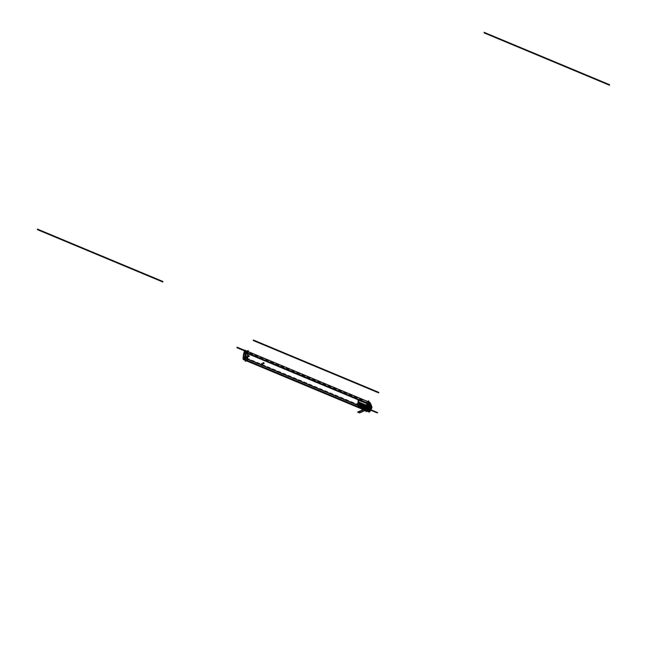 <?xml version="1.0" encoding="UTF-8"?>
<svg xmlns="http://www.w3.org/2000/svg" width="647" height="647" viewBox="0 0 647 647"><rect width="100%" height="100%" fill="white"/><g stroke="black" fill="none" stroke-linecap="round" stroke-linejoin="round"><path stroke-width="0.49" stroke-dasharray="3.23 2.43" d="M367.545 401.415L366.623 401.827L365.967 410.748L366.623 401.827L367.545 401.415L366.623 401.827L365.967 410.74M366.809 411.007L369.348 411.274L368.038 409.397A1.48 0.833 112.7 0 1 368.006 409.535L368.006 409.535A1.48 0.833 -67.3 0 0 368.038 409.397L369.348 411.274C372.065 409.753 372.324 407.117 370.141 403.372L367.698 401.536A369.413 208.132 -67.3 0 0 367.051 403.728A369.413 208.132 112.7 0 1 367.698 401.536L367.698 401.536A369.413 208.132 -67.3 0 0 367.051 403.728A14.291 8.055 -67.3 0 0 366.153 410.23L366.849 411.007L369.348 411.274C372.065 409.753 372.324 407.117 370.141 403.372L367.698 401.536L366.331 407.02L367.051 406.704L367.286 404.068L367.755 403.865L367.609 406.453L368.83 406.348L366.817 407.23L366.331 407.02L367.051 406.704L358.115 402.976L358.681 402.725L358.236 400.226L358.826 400.137L358.317 400.145L357.888 402.58L358.697 401.868L367.633 405.596L367.755 403.865L358.826 400.137L358.697 401.868L367.674 405.572L358.745 401.844L358.195 402.191L358.349 400.097L357.888 402.321L357.961 402.984L358.228 402.07L367.164 405.798L358.179 402.094L358.115 402.976L358.681 402.725L367.609 406.453L368.839 406.316L366.817 407.23L368.944 408.306L366.307 407.173L366.153 410.23L369.348 411.274C372.065 409.753 372.324 407.117 370.141 403.372L367.625 401.779L367.051 403.728L370.141 403.372L367.051 403.728L366.331 407.02L366.817 407.23L366.331 407.02L367.051 406.704L367.116 405.823L358.228 402.07L357.888 402.58L358.697 401.868L358.22 402.151L358.365 400.121L367.286 404.068L367.666 403.631L358.826 400.137L358.22 402.151L358.317 400.145L358.115 402.976L358.899 401.836L358.681 402.725L358.745 401.844L367.674 405.572L367.609 406.453L368.83 406.348L366.817 407.23L367.787 407.65L369.874 406.769L367.747 407.699A0.647 0.461 66.2 0 0 366.76 407.286L368.879 406.356M371.879 408.031L371.063 410.085L369.744 411.128L366.534 410.982A1.48 0.833 -67.3 0 0 366.534 410.982A1.48 0.833 -67.3 0 0 366.534 410.982A1.48 0.833 -67.3 0 0 366.534 410.982A1.48 0.833 112.7 0 1 366.525 410.974L369.494 411.217L366.849 411.007L366.065 410.141L369.494 411.217M367.585 403.089A368.83 207.8 112.7 0 1 367.698 403.615A13.708 7.724 112.7 0 1 367.666 409.486A0.898 0.501 112.7 0 1 366.525 409.988A13.708 7.724 112.7 0 1 367.391 403.752A368.83 207.8 112.7 0 1 367.585 403.089A368.83 207.8 112.7 0 1 367.698 403.615A13.708 7.724 112.7 0 1 367.666 409.486A0.898 0.501 112.7 0 1 366.525 409.988A13.708 7.724 112.7 0 1 367.391 403.752A368.83 207.8 112.7 0 1 367.585 403.089A368.83 207.8 112.7 0 1 367.698 403.615A13.708 7.724 112.7 0 1 367.666 409.486A0.898 0.501 112.7 0 1 366.525 409.988A13.708 7.724 112.7 0 1 367.391 403.752L246.798 353.416A368.83 207.8 112.7 0 1 246.992 352.752A368.83 207.8 112.7 0 1 247.105 353.286A13.708 7.724 112.7 0 1 247.073 359.15A0.898 0.501 112.7 0 1 245.933 359.651A13.708 7.724 112.7 0 1 246.798 353.416A13.708 7.724 -67.3 0 0 245.933 359.651A0.898 0.501 -67.3 0 0 247.073 359.15A13.708 7.724 -67.3 0 0 247.105 353.286A368.83 207.8 -67.3 0 0 246.992 352.752A368.83 207.8 -67.3 0 0 246.798 353.416A368.83 207.8 112.7 0 1 246.992 352.752A368.83 207.8 112.7 0 1 247.105 353.286A13.708 7.724 112.7 0 1 247.073 359.15A0.898 0.501 112.7 0 1 245.933 359.651A13.708 7.724 112.7 0 1 246.798 353.416L367.391 403.752A368.83 207.8 112.7 0 1 367.585 403.089L246.992 352.752A368.83 207.8 -67.3 0 0 246.798 353.416A13.708 7.724 -67.3 0 0 245.933 359.651L366.525 409.988L245.933 359.651A0.898 0.501 -67.3 0 0 247.073 359.15L367.666 409.486L247.073 359.15A13.708 7.724 -67.3 0 0 247.105 353.286L367.698 403.615L247.105 353.286A368.83 207.8 -67.3 0 0 246.992 352.752L367.585 403.089A368.83 207.8 112.7 0 1 367.698 403.615A13.708 7.724 112.7 0 1 367.666 409.486A0.898 0.501 112.7 0 1 366.525 409.988A13.708 7.724 112.7 0 1 367.391 403.752A368.83 207.8 112.7 0 1 367.585 403.089L246.992 352.752M244.703 350.164L370.108 402.507A369.413 208.132 112.7 0 1 370.116 402.539L370.472 404.286L369.866 402.434L369.453 404.731L370.108 402.539A369.413 208.132 112.7 0 0 369.445 404.779L244.34 352.566M370.254 403.218A369.413 208.132 112.7 0 1 370.48 404.326M370.456 404.181L368.038 403.178L368.644 403.065M370.173 410.441L370.472 404.286M368.709 411.888L368.321 411.136L369.219 404.634L368.321 411.136L368.944 411.985A1.48 0.833 112.7 0 1 368.564 411.168L243.66 359.036M244.396 352.389L369.502 404.601A14.291 8.055 112.7 0 0 368.564 411.355L243.151 359.012M246.952 351.086L246.03 351.491L245.375 360.411M248.133 351.628L247.105 351.2A369.413 208.132 -67.3 0 0 246.45 353.399A14.291 8.055 -67.3 0 0 245.553 359.902L366.153 410.23L366.849 411.007L366.153 410.23L245.553 359.902A14.291 8.055 -67.3 0 1 246.45 353.399L367.051 403.728A14.291 8.055 -67.3 0 0 366.153 410.23L245.553 359.902A14.291 8.055 -67.3 0 1 246.45 353.399A14.291 8.055 -67.3 0 0 245.553 359.902M245.051 351.911L370.011 404.06A368.83 207.8 112.7 0 0 369.793 404.787L244.752 352.599M369.801 404.755L368.936 410.991L369.801 404.755M244.72 352.405L369.841 404.626A13.708 7.724 112.7 0 0 368.944 411.112L243.539 358.77M244.275 358.915L368.944 410.95A0.898 0.501 112.7 0 0 370.084 410.441L244.995 358.236M368.701 410.894L370.076 410.489L368.701 410.894L369.17 411.443L368.936 410.991M244.946 358.398L370.06 410.619A13.708 7.724 112.7 0 0 370.084 404.521L245.14 352.372M370.1 404.618L370.076 410.489L370.1 404.618M245.156 352.494L370.116 404.65A368.83 207.8 112.7 0 0 369.995 404.068L244.59 351.725M247.178 357.104L249.305 356.165L247.178 357.104A0.566 0.404 -113.8 0 1 246.313 356.74L248.44 355.801L246.313 356.74A0.566 0.404 -113.8 0 0 246.976 357.476L249.095 356.537L246.976 357.476A0.566 0.404 -113.8 0 0 247.178 357.104M246.386 356.74L247.631 356.934L246.766 356.57M246.515 356.683L247.178 357.379M246.345 356.788L248.399 355.882L246.345 356.788A0.566 0.404 -113.8 0 1 247.211 357.152L249.265 356.246L247.211 357.152A0.566 0.404 -113.8 0 0 246.547 356.416L248.602 355.51L246.547 356.416A0.566 0.404 -113.8 0 0 246.345 356.788M247.421 357.023L246.75 356.327M261.898 364.204L264.081 363.25L261.898 364.204A0.566 0.404 -113.8 0 1 261.032 363.849L263.208 362.886L261.04 363.905A0.566 0.404 -113.8 0 1 261.906 364.269L264.065 363.315L261.906 364.269A0.566 0.404 -113.8 0 0 261.242 363.533L263.402 362.579L261.242 363.533A0.566 0.404 -113.8 0 0 261.04 363.905L263.208 362.918L261.04 363.873A0.566 0.404 -113.8 0 0 261.695 364.576L263.871 363.622L261.695 364.576A0.566 0.404 -113.8 0 0 261.898 364.204M261.461 363.687L261.946 364.221L261.081 363.857M261.234 363.784L262.1 364.148L261.445 363.444M364.52 405.798L364.779 406.502L365.231 406.308L364.706 405.718L364.091 406.211L365.183 406.3L364.067 406.17L364.762 406.486M364.253 405.912L365.207 406.259M369.615 407.206L367.771 407.796L368.944 408.306L370.917 407.181L368.944 408.306L370.917 407.181L368.968 408.039L367.787 407.65L368.944 408.306L367.771 407.796L368.944 408.306L370.901 407.448L369.874 406.914L367.771 407.796L368.944 408.306L370.917 407.181L368.944 408.306L370.917 407.181L368.968 408.039L370.901 407.448L369.825 406.898L367.771 407.796L366.8 407.384L368.83 406.486L367.561 406.623L358.147 403.105L367.075 406.834L366.307 407.173L366.8 407.384L368.83 406.486L367.561 406.623L367.318 409.891L366.849 410.093L367.075 406.834L366.307 407.173L366.153 410.23L366.849 411.007L369.348 411.274C372.065 409.753 372.324 407.117 370.141 403.372L367.698 401.536L367.051 403.728L246.45 353.399A369.413 208.132 -67.3 0 1 247.105 351.2A369.413 208.132 -67.3 0 0 246.45 353.399L367.051 403.728A14.291 8.055 -67.3 0 0 366.153 410.23A14.291 8.055 112.7 0 1 367.051 403.728L366.331 407.02L367.051 406.704L357.888 402.58L358.115 402.976L357.912 402.288L358.745 401.844L367.633 405.596L367.755 403.865L367.633 405.596L358.697 401.868L367.674 405.572L367.609 406.453L358.681 402.725L367.609 406.453L368.83 406.348L366.817 407.23L366.331 407.02L367.051 406.704L367.164 405.798L358.228 402.07L358.357 400.339L367.286 404.068L367.116 405.823L358.228 402.07L358.115 402.992L358.721 402.725L358.478 402.297M369.874 406.914L370.901 407.448L369.825 406.898L370.901 407.448L369.825 406.898L370.901 407.448L369.825 406.898L367.771 407.796L366.8 407.384L368.83 406.486L367.561 406.623L358.478 402.895L357.872 403.299L358.082 403.987L367.011 407.715L357.928 403.995L357.969 403.113L357.872 406.17L358.123 403.477L358.559 403.777L358.009 406.599L357.856 403.591L367.011 407.715L366.849 410.093L357.912 406.365L367.318 409.891L367.488 407.505L358.559 403.777L367.496 407.505L358.559 403.777L358.123 403.477L358.826 402.903L358.527 403.801L358.357 403.089L357.872 403.299L358.09 403.987L367.019 407.715L367.075 406.834L366.307 407.173L366.153 410.23L369.348 411.274L366.153 410.23L366.849 411.007L369.348 411.274L368.006 409.535A1.48 0.833 -67.3 0 0 368.038 409.397L369.348 411.274L366.153 410.23L366.307 407.173L366.8 407.384L366.307 407.173L366.153 410.23L369.348 411.274C372.065 409.753 372.324 407.117 370.141 403.372L367.051 403.728L366.331 407.02L367.787 407.65L369.833 406.728L367.722 407.659L368.903 408.087L371.022 407.149M367.844 403.704L367.464 404.173L358.171 400.299L358.551 399.83L367.844 403.704L358.551 399.83M367.933 403.938L367.464 404.14M367.69 403.833L367.221 404.043M358.333 400.501L358.762 399.919L358.43 400.558L367.755 403.865L358.317 400.145L358.171 402.175L358.357 400.339L367.286 404.068L367.164 405.798L358.228 402.07L367.164 405.798L367.755 403.865L358.826 400.137L358.745 401.844L358.22 402.151L358.365 400.121L358.826 400.137L358.681 402.725L358.115 402.976L367.051 406.704L358.115 402.976L358.478 402.038L357.888 402.297M358.292 406.138L357.476 406.494L357.945 400.161L358.762 399.797L357.945 400.161L357.476 406.494L358.292 406.138L358.762 399.797L358.292 406.138M358.745 401.844L367.674 405.572L358.697 401.868L358.22 402.151L358.786 401.852L358.195 402.191L358.697 402.216L358.85 400.105L358.244 400.186L358.09 402.288L358.373 400.081M367.803 405.701L358.519 401.827L358.648 400.024L367.941 403.906L367.803 405.701M367.787 406.526L367.852 405.645L358.495 401.803L367.876 405.637L358.721 401.763L358.478 402.66L367.771 406.542L368.014 405.637L358.721 401.763M358.317 401.965L358.939 401.86L358.681 402.725L367.609 406.453L369.033 406.041M358.939 401.86L358.681 402.749M367.609 405.548L358.543 401.779M367.836 405.564L367.609 406.453L367.674 405.572M359.255 402.313L357.16 403.235L366.97 407.327L369.065 406.405M358.001 403L358.171 402.03M357.977 402.03L367.359 405.871L357.977 402.03L367.294 405.895L366.825 406.688L367.245 406.769L357.783 402.911L358.017 402.013L367.31 405.887L367.067 406.793L357.783 402.911M366.889 406.712L367.116 405.823L358.187 402.191M358.244 400.186L358.09 402.288M367.472 404.108L358.179 400.234L358.05 402.03L367.334 405.912L367.472 404.108M370.1 403.057L370.011 403.235C372.324 407.125 372.049 409.818 369.202 411.306L367.997 409.502M370.351 410.78L369.202 411.306M368.636 403.194L368.062 403.283M367.9 401.609L368.725 401.989L367.625 401.738L366.938 403.777L370.286 403.445L367.949 401.641L370.116 403.073M368.636 403.235L367.997 403.316M367.997 401.658L367.698 401.536A369.413 208.132 -67.3 0 0 367.051 403.728L370.141 403.372L367.739 401.73M370.044 403.218C372.413 407.084 372.146 409.777 369.235 411.29L366.129 410.327L367.059 403.599L370.044 403.218M368.879 406.324L366.986 406.939M368.685 406.413L369.866 406.737M370.957 407.133L368.903 408.354L370.957 407.133M371.014 407.416L368.879 408.354L367.706 407.804L369.841 406.866M368.903 406.421L366.728 407.375A0.647 0.461 66.2 0 0 367.722 407.796L369.89 406.834M369.68 406.963L368.895 406.462M369.065 406.551L366.946 407.481L357.144 403.388L359.255 402.458M357.969 404.011L358.09 403.073M358.09 403.461L357.872 406.227L358.098 403.437L358.608 403.777L358.001 403.526L357.888 406.219M357.969 403.032L367.253 406.906L366.792 407.699L367.213 407.78L357.742 403.922L357.985 403.024L367.278 406.898L367.035 407.804L357.742 403.922M367.205 407.739L357.912 403.865L357.726 406.34L367.019 410.214L367.205 407.739M358.001 403.526L357.791 406.3M358.09 403.987L357.872 406.17L358.123 403.477L358.559 403.777L358.786 402.887L358.559 403.777L358.123 403.477L358.559 403.777L358.381 406.162L367.318 409.891L366.938 410.327L357.912 406.365L358.066 403.493L357.872 406.17L358.381 406.162L357.912 406.365L357.856 403.591L367.011 407.715L366.849 410.093L367.019 407.715L358.09 403.987L367.011 407.715L367.075 406.834L358.147 403.105L367.075 406.834L366.307 407.173L366.8 407.384L368.83 406.486L367.561 406.623L367.496 407.505L358.559 403.777L358.624 402.895L357.872 403.299L357.872 406.17L358.381 406.162L357.92 406.146L358.123 403.477L358.559 403.777L358.381 406.162L366.849 410.093L357.912 406.365L358.09 403.987L367.019 407.715L357.831 403.599M358.042 406.615L358.349 405.968L367.318 409.891L367.488 407.505L358.559 403.777L358.381 406.162L357.912 406.365L366.849 410.093L367.318 409.891L367.488 407.505L367.318 409.891L366.849 410.093L367.075 406.834L366.307 407.173M357.856 406.073L358.357 403.372M358.123 403.421L357.92 406.203L358.398 406.227L358.608 403.445L358.106 403.429L357.945 405.912M367.488 410.012L358.203 406.13L358.381 403.655L367.674 407.537L367.488 410.012M367.666 407.586L358.365 403.712L358.43 402.83L367.892 406.688L367.658 407.586L367.731 406.696L358.446 402.822M358.826 402.903L358.398 402.935M358.608 402.814L367.496 406.599M367.714 406.615L367.496 407.505L358.559 403.777L367.488 407.505L358.559 403.777L358.357 403.089L358.066 403.493M366.873 410.303L367.496 409.931L357.734 406.259L367.488 409.963M357.831 406.526L367.027 410.141M366.784 410.069L367.253 409.858M366.857 407.723L367.075 406.834L358.147 403.105L357.856 403.591M367.933 409.502L369.38 411.266L367.148 410.869M365.223 407.756L365.377 405.661L363.606 404.917L363.452 407.02L365.223 407.756M363.565 405.984L363.388 406.065A1.116 0.793 -113.8 0 1 365.086 406.777L365.264 406.696A1.116 0.793 66.2 0 1 363.565 405.984L363.379 406.065A1.116 0.793 66.2 0 0 365.086 406.777A1.116 0.793 -113.8 0 1 363.388 406.065L363.565 405.984A1.116 0.793 -113.8 0 1 365.264 406.696A1.116 0.793 66.2 0 0 363.565 405.984L363.565 405.984A1.116 0.793 -113.8 0 1 365.264 406.696A1.116 0.793 -113.8 0 1 363.565 405.984L363.355 406.106A1.116 0.793 66.2 0 1 365.086 406.834L365.264 406.753A1.116 0.793 66.2 0 0 363.565 405.984A1.116 0.793 66.2 0 0 365.264 406.696A1.116 0.793 -113.8 0 1 363.565 405.984A1.116 0.793 -113.8 0 1 365.264 406.696L365.086 406.777A1.116 0.793 -113.8 0 1 363.388 406.065L363.565 405.984A1.116 0.793 66.2 0 0 365.272 406.631L365.086 406.712A1.116 0.793 66.2 0 1 363.388 406.001L363.574 405.92A1.116 0.793 66.2 0 0 365.264 406.696A1.116 0.793 66.2 0 0 363.565 406.049L363.355 406.17A1.561 0.598 -178.9 0 0 363.679 406.478L364.164 406.68A1.561 0.712 7.4 0 0 365.013 406.85A1.092 0.776 66.2 0 0 363.355 406.154A1.076 0.76 66.2 0 1 364.989 406.85L365.086 406.834A1.116 0.793 66.2 0 0 363.379 406.13L363.355 406.106A1.076 0.768 -113.8 0 1 364.997 406.785L365.086 406.777A1.116 0.793 66.2 0 0 363.784 405.402A1.116 0.793 -113.8 0 1 365.086 406.777L364.997 406.785A1.076 0.768 -113.8 0 1 363.355 406.106L363.388 406.065A1.116 0.793 -113.8 0 1 363.784 405.402A1.116 0.793 66.2 0 0 363.388 406.065L363.355 406.098A1.076 0.768 66.2 0 0 364.997 406.785A1.561 0.655 4.2 0 1 364.528 406.745L364.52 406.842A1.561 0.655 4.2 0 1 364.285 406.793L364.091 406.85A1.529 0.421 -40.7 0 0 364.002 406.995A1.561 0.873 -67.3 0 0 364.043 407.173L363.873 407.1A1.561 0.873 112.7 0 1 363.824 406.923A1.529 1.068 75.7 0 1 363.727 406.696A1.529 0.987 35.1 0 1 363.59 406.51A1.561 0.655 4.2 0 1 363.477 406.413L363.477 406.308A1.561 0.655 4.2 0 1 363.355 406.106A1.561 0.655 -175.8 0 0 363.477 406.308L363.493 406.203A1.561 0.655 -175.8 0 0 363.606 406.3L363.76 406.267A1.529 0.421 139.3 0 1 363.889 406.098A1.561 0.873 112.7 0 1 363.962 405.871L364.14 405.944A1.561 0.873 -67.3 0 0 364.067 406.17A1.529 1.068 -104.3 0 0 364.124 406.413A1.529 0.987 -144.9 0 0 364.301 406.591L363.493 406.203L364.487 406.308L363.493 406.203L364.487 406.308L363.663 406.276L364.487 406.308L363.663 406.276L364.487 406.308L363.962 405.863L364.487 406.308L363.46 406.405L364.487 406.308L363.873 407.1L363.477 406.413L364.487 406.308L364.043 407.189L364.487 406.308L364.52 406.842L364.487 406.308L364.52 406.842L364.487 406.308L363.477 406.413A1.561 0.655 -175.8 0 0 363.59 406.51L364.487 406.308L363.889 406.098A1.529 0.421 -40.7 0 0 363.76 406.267L364.487 406.308L363.962 405.863A1.561 0.873 -67.3 0 0 363.889 406.098L364.067 406.17A1.561 0.873 112.7 0 1 364.14 405.944L364.124 406.413A1.529 1.068 75.7 0 1 364.067 406.17L363.921 406.13A0.655 0.461 66.2 0 0 364.916 406.551A0.655 0.461 66.2 0 0 363.921 406.13A0.655 0.461 66.2 0 0 364.916 406.551L364.924 406.51A0.655 0.469 -113.8 0 1 363.921 406.09L364.528 406.631L363.646 406.486L364.487 406.308L363.8 406.664L364.487 406.308L364.043 407.173A1.561 0.873 112.7 0 1 364.002 406.995L364.722 406.203L364.52 406.858L363.913 406.17A0.655 0.469 -113.8 0 1 364.916 406.583L364.301 405.839L364.706 406.761L363.962 405.871L364.528 406.631L363.46 406.405L363.962 405.871A1.561 0.873 -67.3 0 0 363.889 406.098A1.529 0.421 -40.7 0 0 363.76 406.267L364.487 406.308L363.865 407.117L363.477 406.413A1.561 0.655 -175.8 0 0 363.59 406.51L364.487 406.308L364.043 407.173A1.561 0.873 112.7 0 1 364.002 406.995A1.529 0.421 139.3 0 1 364.091 406.85L364.487 406.308L364.285 406.793A1.561 0.655 -175.8 0 0 364.512 406.842L364.536 406.631A1.561 0.655 4.2 0 1 364.301 406.591A1.561 0.655 -175.8 0 0 364.528 406.631L364.528 406.745A1.561 0.655 -175.8 0 0 364.997 406.785A1.076 0.768 66.2 0 0 363.355 406.106A1.561 0.655 -175.8 0 0 363.477 406.308L363.606 406.3A1.561 0.655 4.2 0 1 363.493 406.203L364.487 406.308L363.477 406.308A1.561 0.655 4.2 0 1 363.355 406.106A1.076 0.768 66.2 0 0 364.997 406.785A1.561 0.655 4.2 0 1 364.528 406.745L364.512 406.842A1.561 0.655 4.2 0 1 364.285 406.793A1.561 0.655 -175.8 0 0 364.512 406.842L364.002 406.995A1.529 0.421 139.3 0 1 364.091 406.85L364.487 406.308L363.606 406.3L364.487 406.308L364.14 405.944A1.561 0.873 -67.3 0 0 364.067 406.17A1.561 0.873 112.7 0 1 364.14 405.944L364.916 406.551A0.655 0.461 66.2 0 0 363.921 406.13L364.31 405.839L364.859 406.526M363.396 406.001L363.363 406.041A1.076 0.76 66.2 0 0 364.997 406.728L365.094 406.712A1.116 0.793 66.2 0 1 363.396 406.001M363.363 406.033A1.561 0.712 -172.6 0 0 363.679 406.437L364.172 406.639A1.561 0.598 1.1 0 0 365.021 406.728A1.092 0.776 66.2 0 1 363.363 406.033L364.722 407.424M364.277 406.793L364.301 406.591A1.529 0.987 35.1 0 1 364.124 406.413L364.124 406.413A1.529 1.068 75.7 0 1 364.067 406.17A1.529 1.068 -104.3 0 0 364.124 406.413A1.529 0.987 -144.9 0 0 364.301 406.591A1.529 0.987 35.1 0 1 364.124 406.413A1.529 1.068 75.7 0 1 364.067 406.17A1.561 0.873 112.7 0 1 364.14 405.944L364.528 406.631A1.561 0.655 4.2 0 1 364.301 406.591L364.285 406.793A1.561 0.655 -175.8 0 0 364.512 406.842L364.487 406.308L363.873 407.1A1.561 0.873 112.7 0 1 363.824 406.923L363.493 406.203A1.561 0.655 -175.8 0 0 363.606 406.3A1.561 0.655 4.2 0 1 363.493 406.203L364.487 406.308L363.808 407.133L364.277 406.793M365.264 406.696L365.086 406.777A1.116 0.793 -113.8 0 0 363.388 406.065L363.388 406.065A1.116 0.793 66.2 0 0 365.086 406.777A1.116 0.793 66.2 0 0 363.388 406.065L363.355 406.106A1.561 0.655 -175.8 0 0 363.477 406.308L363.76 406.267A1.529 0.421 139.3 0 1 363.889 406.098L364.536 406.631A1.561 0.655 4.2 0 1 364.301 406.591A1.561 0.655 -175.8 0 0 364.528 406.631L364.528 406.745A1.561 0.655 -175.8 0 0 364.997 406.785L364.997 406.785A1.076 0.768 -113.8 0 1 363.355 406.106A1.076 0.768 -113.8 0 1 364.997 406.785A1.561 0.655 4.2 0 1 364.528 406.745M363.59 406.51A1.529 0.987 -144.9 0 0 363.727 406.696L363.8 406.939A1.529 1.068 75.7 0 1 363.727 406.696A1.529 0.987 -144.9 0 1 363.59 406.51L363.59 406.51A1.561 0.655 4.2 0 1 363.477 406.413A1.561 0.655 -175.8 0 0 363.59 406.51A1.529 0.987 -144.9 0 0 363.727 406.696A1.529 0.987 35.1 0 1 363.59 406.51L363.477 406.308M363.727 406.696A1.529 1.068 -104.3 0 0 363.824 406.923A1.529 1.068 -104.3 0 1 363.727 406.696L363.727 406.696A1.529 1.068 -104.3 0 0 363.824 406.923A1.561 0.873 -67.3 0 0 363.873 407.1A1.561 0.873 -67.3 0 1 363.824 406.923L364.487 406.308L363.889 406.098A1.561 0.873 112.7 0 1 363.962 405.871L363.962 405.863A1.561 0.873 -67.3 0 0 363.889 406.098A1.529 0.421 -40.7 0 0 363.76 406.267L363.606 406.3A1.561 0.655 4.2 0 1 363.493 406.203L363.962 405.863L364.714 406.761L364.067 406.17M366.315 405.58L364.916 406.551A0.655 0.461 66.2 0 0 363.921 406.13A0.655 0.461 66.2 0 0 364.916 406.551A0.655 0.461 66.2 0 0 363.921 406.13A0.655 0.461 66.2 0 0 364.916 406.551L366.032 405.984L365.45 405.337L364.107 406.179L366.04 405.952L364.706 406.761L364.107 406.122L365.272 405.604L366.04 405.928L364.69 406.769L365.854 406.251M365.943 406.179L366.412 405.459L365.555 406.267L365.628 405.337L366.412 405.459L365.571 405.321L365.604 406.284L366.412 405.459L365.652 405.345L366.412 405.459L364.132 406.138L364.358 406.559L363.921 406.13L364.9 406.453L364.132 406.138L364.9 406.453L364.132 406.138L365.248 405.645L365.595 406.259L366.412 405.459L365.595 406.259L365.668 405.354L363.889 406.098M248.019 353.181L247.469 352.947M365.24 406.276L364.107 406.179L365.183 406.3M247.979 356.036L249.224 356.23L248.359 355.866M262.779 363.104L263.644 363.468L263.159 362.943M368.006 409.535A1.48 0.833 -67.3 0 0 368.038 409.397L369.348 411.274L367.302 411.08M360.298 406.769L366.339 410.101C368.208 410.344 368.839 410.069 368.224 409.268L368.224 409.268C368.839 410.069 368.208 410.344 366.339 410.101C368.208 410.344 368.839 410.069 368.224 409.268C368.839 410.069 368.208 410.344 366.339 410.101L368.24 410.085L368.224 409.268L368.24 410.085L366.339 410.101L361.455 407.691L366.339 410.101L361.455 407.691L363.549 408.985L364.269 408.669L362.11 407.731L362.587 407.521L364.835 408.427L365.555 408.103L360.298 406.769L363.549 408.985L364.269 408.669L362.11 407.731L362.587 407.521L364.835 408.427L365.555 408.103L360.298 406.769L361.455 407.691L360.298 406.769L361.455 407.691L360.298 406.769L362.466 407.238L360.298 406.769M363.905 407.594L360.541 406.826L363.905 407.594M361.956 407.594L367.779 409.405L366.639 409.907L361.608 407.319L367.779 409.405L366.639 409.907L361.608 407.319L367.779 409.405L366.639 409.907L361.608 407.319L367.779 409.405L366.639 409.907L361.956 407.594M366.849 409.729L365.806 409.98L366.849 409.729M362.449 399.539L244.639 350.367M365.854 409.955L365.215 410.238L365.854 409.963M367.763 409.325L367.367 409.155L368.022 408.864L367.456 409.462L366.315 408.993L368.2 409.147L367.456 409.462L366.372 408.977L366.776 408.791L367.9 409.26L365.24 410.441L367.1 409.608L365.741 410.174L367.108 409.616L365.741 410.174L367.1 409.608L365.547 410.093L367.1 409.616L365.652 409.009L363.776 409.826L365.652 409.009L363.776 409.826L365.652 409.009L367.108 409.616L365.183 410.416L367.108 409.616L366.016 409.745L367.1 409.616L365.652 409.009L367.1 409.608L365.231 410.433L367.1 409.608L365.231 410.433L367.108 409.616L365.102 408.775L363.234 409.6L365.102 408.775L363.234 409.6L365.102 408.775L367.108 409.616L365.102 408.775L367.108 409.616L365.231 410.433L367.755 409.316L366.453 409.907M369.615 409.284L244.809 357.184M247.105 351.2A369.413 208.132 -67.3 0 0 246.45 353.399M367.391 403.752L246.798 353.416M369.583 409.81L244.736 357.702M366.525 409.988L245.933 359.651M362.409 400.064L244.501 350.852M367.666 409.486L247.073 359.15M367.698 403.615L247.105 353.286M246.313 356.772L248.432 355.834L246.313 356.772M246.345 356.756L248.399 355.85L246.345 356.756M368.944 408.306L367.787 407.65L369.833 406.753L367.787 407.65L366.817 407.23M367.698 401.536L366.331 407.02M368.83 406.486L367.561 406.623L367.496 407.505L358.559 403.793M367.658 409.64L364.439 408.702L363.663 409.041L366.339 410.101L363.663 409.041L364.439 408.702L367.658 409.64M365.684 408.152L364.916 408.492L365.66 408.807L364.916 408.492L365.684 408.152M367.722 403.712L358.438 399.838M367.051 406.704L367.286 404.068L367.755 403.865L367.633 405.596M358.842 400.186L358.349 400.137M364.083 408.33L362.32 407.642L364.083 408.33M364.932 408.912L367.447 409.737L364.932 408.912M367.164 405.798L358.171 402.175L358.317 400.145M358.317 400.105L358.163 402.216M358.228 402.07L358.357 400.339L358.228 402.07M367.625 401.779L367.051 403.728L370.141 403.372M369.332 407.189L367.205 408.128M368.968 408.039L367.787 407.65M369.356 407.181L367.189 408.136M367.771 407.796L366.8 407.384M358.357 403.089L367.561 406.623L358.624 402.895L357.872 403.299M366.679 409.446L366.016 409.745L366.679 409.446M358.624 402.895L358.559 403.777L358.624 402.895M367.561 406.623L367.496 407.505M367.286 409.737L357.993 405.855M367.957 409.972L366.259 409.26L367.957 409.972M366.606 409.405L367.609 409.818L366.606 409.405M364.439 406.332L364.026 406.51L364.439 406.332M364.69 407.44L363.355 406.098A1.076 0.768 -113.8 0 1 364.997 406.785A1.076 0.768 66.2 0 0 363.355 406.106A1.561 0.655 -175.8 0 0 363.679 406.453A1.561 0.655 -175.8 0 1 363.355 406.098A1.076 0.768 66.2 0 0 364.997 406.785L365.086 406.777A1.116 0.793 66.2 0 1 363.388 406.065L363.768 405.41M363.477 406.413L364.487 406.308L363.477 406.413M364.043 407.173L364.487 406.308L364.043 407.173M363.921 406.13A0.655 0.461 66.2 0 0 364.916 406.551L364.916 406.551A0.655 0.461 66.2 0 0 363.921 406.13L364.916 406.551M366.016 405.968L364.9 406.453L366.016 405.968L365.668 405.354L365.595 406.259M365.248 405.645L365.668 405.354M369.178 411.443L243.757 359.101M358.236 400.226L358.729 399.903M357.961 402.984L358.026 402.094M369.663 407.189L367.488 408.144M358.786 402.887L357.969 403.113M357.928 403.995L357.993 403.105M363.824 405.386L363.355 406.162M364.285 405.847L365.45 405.337M365.571 405.321L366.412 405.459"/><path stroke-width="0.97" d="M367.545 401.415L368.806 400.865L367.545 401.415L368.806 400.865L368.086 410.659L365.903 411.621L368.086 410.659L368.806 400.865L368.086 410.659L365.903 411.621L365.967 410.74M367.278 411.063L366.534 410.982A1.48 0.833 -67.3 0 1 366.153 410.23A1.48 0.833 -67.3 0 0 366.525 410.974A1.48 0.833 112.7 0 1 366.153 410.23A1.48 0.833 -67.3 0 0 366.525 410.974A1.48 0.833 -67.3 0 0 368.006 409.535A1.48 0.833 112.7 0 1 366.534 410.982L368.038 409.397A14.291 8.055 -67.3 0 0 368.062 403.283A369.413 208.132 -67.3 0 0 367.698 401.536L368.329 406.138L368.062 403.283L370.141 403.372L368.062 403.283A369.413 208.132 -67.3 0 0 367.698 401.536L248.133 351.628M244.34 352.566L244.032 352.437A369.413 208.132 112.7 0 1 244.712 350.148L370.124 402.499A369.413 208.132 112.7 0 0 370.116 402.539L370.108 402.539A369.413 208.132 112.7 0 1 370.254 403.218L370.108 402.539M244.703 350.164L244.687 350.156A369.413 208.132 112.7 0 1 245.067 351.976L370.48 404.326M369.971 402.927L369.866 402.434M370.011 403.235L368.022 403.178L245.035 351.839A14.291 8.055 112.7 0 1 245.003 358.195L370.424 410.538L368.944 411.985L243.531 359.643A1.48 0.833 112.7 0 1 243.143 358.818L243.66 359.036M370.456 404.181A14.291 8.055 112.7 0 1 370.424 410.538M370.472 404.286L370.44 410.408M370.173 410.441L368.944 411.985A1.48 0.833 112.7 0 0 370.456 410.327L245.043 357.985A1.48 0.833 112.7 0 1 243.531 359.643M243.151 359.012L243.151 359.012A14.291 8.055 112.7 0 1 244.081 352.259L244.396 352.389M246.952 351.086L248.213 350.528L247.494 360.33L245.31 361.293L245.375 360.411M245.553 359.902A1.48 0.833 -67.3 0 0 246.37 360.638A1.48 0.833 -67.3 0 0 247.413 359.198A1.48 0.833 -67.3 0 1 246.37 360.638A1.48 0.833 -67.3 0 1 245.553 359.902A1.48 0.833 -67.3 0 0 246.37 360.638A1.48 0.833 -67.3 0 0 247.413 359.198A1.48 0.833 -67.3 0 1 246.37 360.638A1.48 0.833 -67.3 0 1 245.553 359.902M247.437 359.069A14.291 8.055 -67.3 0 0 247.469 352.947A369.413 208.132 -67.3 0 0 247.105 351.2A369.413 208.132 -67.3 0 1 247.469 352.947A369.413 208.132 -67.3 0 0 247.105 351.2A369.413 208.132 -67.3 0 1 247.469 352.947A14.291 8.055 -67.3 0 1 247.437 359.069A14.291 8.055 -67.3 0 0 247.469 352.947A14.291 8.055 -67.3 0 1 247.437 359.069M244.752 352.599L244.372 352.445A368.83 207.8 112.7 0 1 244.59 351.717L244.574 351.725A368.83 207.8 112.7 0 1 244.695 352.3L245.156 352.494M245.051 351.911L244.59 351.717M243.539 358.77L243.531 358.762A13.708 7.724 112.7 0 1 244.42 352.283L244.72 352.405M244.995 358.236L244.671 358.098A0.898 0.501 112.7 0 1 243.523 358.608L244.275 358.915M245.14 352.372L244.671 352.178A13.708 7.724 112.7 0 1 244.639 358.276L244.946 358.398M249.305 356.165A0.566 0.404 -113.8 0 1 248.44 355.801A0.566 0.404 -113.8 0 0 249.305 356.165M248.399 355.882A0.566 0.404 -113.8 0 1 249.265 356.246A0.566 0.404 -113.8 0 0 248.399 355.882M264.081 363.25A0.566 0.404 -113.8 0 1 263.208 362.886A0.566 0.404 -113.8 0 0 264.081 363.25M263.2 362.951A0.566 0.404 -113.8 0 1 264.065 363.315A0.566 0.404 -113.8 0 0 263.2 362.951M365.903 411.621L365.967 410.748L365.903 411.621M370.141 403.372L368.062 403.283L368.329 406.138L368.062 403.283L370.141 403.372L368.062 403.283L368.329 406.138L370.901 407.448L368.329 406.284L368.038 409.397L247.583 359.125L368.038 409.397A14.291 8.055 -67.3 0 0 368.062 403.283A14.291 8.055 112.7 0 1 368.038 409.397L368.329 406.284L368.038 409.397L367.359 411.096L366.809 411.007L367.302 411.08L366.849 411.007L367.302 411.08L366.849 411.007L368.038 409.397A14.291 8.055 -67.3 0 0 368.062 403.283L248.019 353.181L368.062 403.283A369.413 208.132 -67.3 0 0 367.698 401.536A369.413 208.132 112.7 0 1 368.062 403.283L248.019 353.181M359.255 402.313L369.065 406.405M368.022 403.178L367.997 409.502M371.014 407.416L368.329 406.138L370.901 407.448L368.329 406.284L368.038 409.397L247.583 359.125M367.731 401.698L367.997 403.316L370.149 403.51M369.874 406.769A0.647 0.461 66.2 0 0 368.879 406.356M369.849 406.72L371.022 407.149M368.903 406.421A0.647 0.461 66.2 0 0 369.89 406.834M369.065 406.551L359.255 402.458M367.957 409.308L367.261 411.063M366.534 410.982A1.48 0.833 -67.3 0 0 368.006 409.535A1.48 0.833 -67.3 0 1 366.534 410.982M248.359 355.866L249.224 356.23L248.359 355.866M263.159 362.943L264.025 363.299L263.159 362.943M368.07 409.187L363.905 407.594L368.07 409.187M609.547 84.692L484.134 32.35M162.907 281.485L37.494 229.135M244.639 350.367L237.028 347.188M244.809 357.184L244.202 356.934M378.746 392.357L253.333 340.007M609.506 85.226L484.093 32.884M378.705 392.883L253.292 340.54M244.736 357.702L244.162 357.467M244.501 350.852L236.988 347.722M162.866 282.011L37.453 229.669M370.739 407.351L368.329 406.284L368.83 406.486L368.329 406.284L368.038 409.397L367.173 410.861L368.038 409.397M368.224 409.268L365.684 408.152L368.224 409.268M358.106 412.325L359.57 412.94L365.24 410.441L359.57 412.94L365.24 410.441L359.57 412.94L365.24 410.441L359.57 412.94L365.24 410.441L359.57 412.94L365.24 410.441L359.57 412.94L365.24 410.441L359.57 412.94L358.106 412.325L359.57 412.94L358.106 412.325L363.776 409.826L358.106 412.325M365.183 410.416L359.506 412.915L365.183 410.416M377.12 412.867L377.686 412.616L368.75 408.888L369.469 408.572L368.984 408.362L367.407 409.058L368.984 408.362L368.216 408.702L358.802 405.184L367.731 408.912L359.279 404.973L368.216 408.702L369.469 408.572L368.321 408.12L366.776 408.791L368.321 408.12L369.494 408.564L368.75 408.888L377.686 412.616L377.12 412.867L368.2 409.147L377.12 412.867M367.9 409.26L369.494 408.564L367.9 409.26L369.445 408.589L367.682 409.171L369.445 408.589L368.369 408.095L366.776 408.791L368.369 408.095L369.445 408.58L367.9 409.26L369.486 408.564L367.9 409.26M370.901 407.448L369.825 406.898L370.901 407.448M357.565 412.099L359.57 412.94L357.565 412.099L359.57 412.94L357.565 412.099L363.234 409.6L357.565 412.099M367.302 411.08L366.849 411.007M244.372 359.36L243.757 359.101M370.1 403.057L371.871 406.631L371.879 408.014L370.351 410.78M370.116 403.073L368.725 401.989L370.941 404.116L371.879 408.031"/></g></svg>
